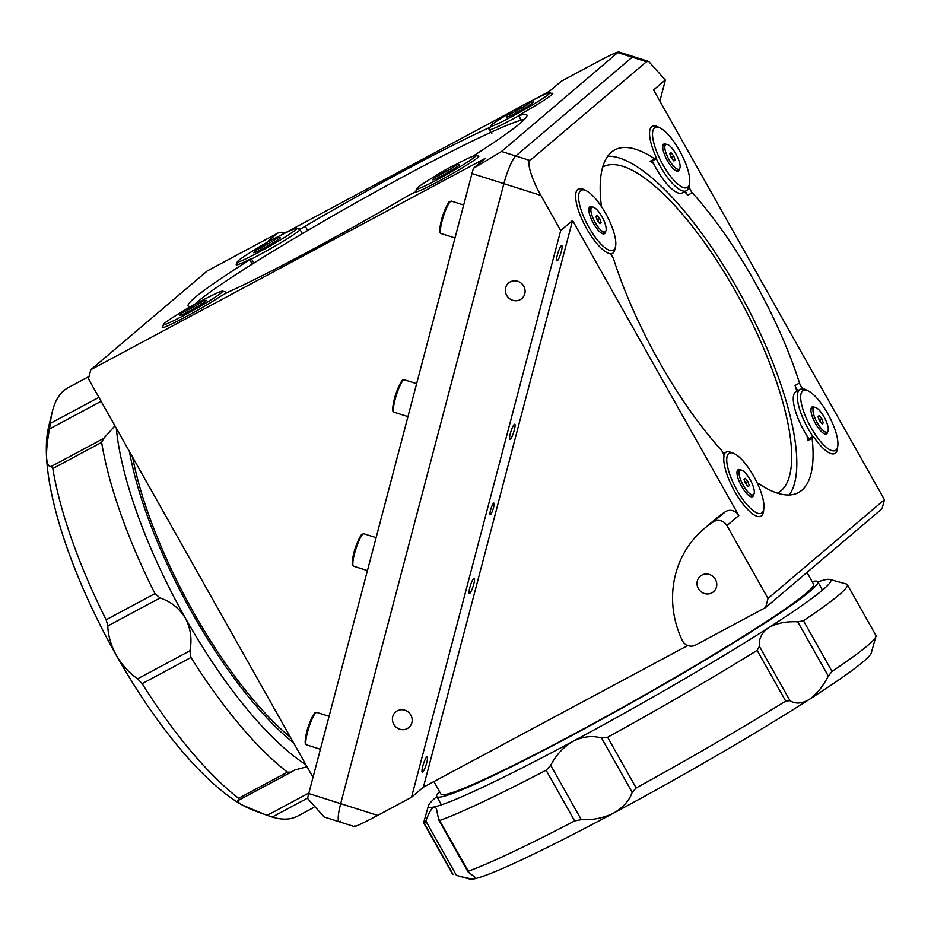 <?xml version="1.0" encoding="UTF-8"?>
<svg xmlns="http://www.w3.org/2000/svg" width="931" height="931" viewBox="0 0 931 931"><rect width="100%" height="100%" fill="white"/><g stroke="black" fill="none" stroke-linecap="round" stroke-linejoin="round"><path stroke-width="1.4" d="M665.863 144.514A13.977 4.387 61.8 0 0 665.618 144.677A13.977 4.387 61.8 0 0 668.819 159.317A13.977 4.387 61.8 0 0 679.071 169.139A13.977 4.387 61.8 0 0 679.316 168.976A13.977 4.387 61.8 0 0 676.115 154.337A13.977 4.387 61.8 0 0 665.863 144.514L663.431 145.818A13.977 4.387 61.8 0 0 663.186 145.981A13.977 4.387 61.8 0 0 662.779 146.493M675.708 170.617A13.977 4.387 61.8 0 0 676.628 170.443L679.071 169.139M675.126 159.981L673.66 155.814L670.995 152.661L669.808 153.673L671.274 157.828L673.939 160.993L675.126 159.981L673.718 160.737M671.623 156.908L670.471 155.535A4.213 1.327 61.8 0 1 672.357 158.992A4.213 1.327 61.8 0 1 672.426 159.201L671.623 156.908L673.66 155.814M457.063 164.682A13.977 0.896 -29.4 0 0 457.54 164.089A13.977 0.896 -29.4 0 0 446.88 169.081A13.977 0.896 -29.4 0 0 433.683 177.216A13.977 0.896 -29.4 0 0 433.194 177.809A13.977 0.896 -29.4 0 0 443.866 172.805A13.977 0.896 -29.4 0 0 457.063 164.682M446.554 169.942L441.259 173.341L446.833 170.42M698.343 588.555A10.206 9.671 -130.3 0 0 713.495 591.767A10.206 9.671 -130.3 0 0 715.427 579.408A10.206 9.671 -130.3 0 0 700.287 576.196A10.206 9.671 -130.3 0 0 698.343 588.555M768.005 598.47L726.936 525.584A9.717 9.205 -130.3 0 0 713.472 521.837A97.208 92.076 -130.3 0 0 703.929 528.866A97.208 92.076 -130.3 0 0 682.26 640.4A9.717 9.205 -130.3 0 0 695.48 645.113L765.619 607.524L768.005 598.47L884.45 499.679L882.064 508.733L765.619 607.524M757.45 483.48L757.59 483.41A4.864 1.525 61.8 0 1 758.59 483.631A194.404 61.074 61.8 0 0 798.449 492.592A194.404 61.074 61.8 0 0 801.87 490.253A194.404 61.074 61.8 0 0 812.1 438.245L807.631 440.642A4.864 1.525 -118.2 0 1 807.887 439.339A4.864 1.525 -118.2 0 1 807.968 439.281A4.864 1.525 -118.2 0 1 808.061 439.246M585.331 190.355A36.449 11.451 61.8 0 0 578.36 189.005A36.449 11.451 61.8 0 0 583.295 222.241A36.449 11.451 61.8 0 0 609.549 253.546A4.864 1.525 61.8 0 1 613.727 259.423A194.404 61.074 61.8 0 0 720.955 449.708A4.864 1.525 61.8 0 1 723.946 456.574A36.449 11.451 61.8 0 0 737.259 495.746A36.449 11.451 61.8 0 0 760.953 516.193A36.449 11.451 61.8 0 0 763.688 509.641M651.269 161.4A4.864 1.525 -118.2 0 1 651.188 161.459A4.864 1.525 -118.2 0 1 650.187 161.238L654.668 158.84A194.404 61.074 61.8 0 0 614.797 149.879A194.404 61.074 61.8 0 0 611.388 152.219A194.404 61.074 61.8 0 0 601.158 204.226A4.864 1.525 61.8 0 1 600.809 205.588A4.864 1.525 61.8 0 0 600.809 205.588L600.798 205.6M602.706 167.01A185.025 58.129 -118.2 0 1 602.962 166.87A185.025 58.129 -118.2 0 1 735.595 291.578A185.025 58.129 -118.2 0 1 777.746 493.034A185.025 58.129 -118.2 0 1 777.49 493.174M439.513 791.548A218.704 13.977 -29.4 0 0 436.709 796.494A218.704 13.977 -29.4 0 0 573.775 734.489A218.704 13.977 -29.4 0 0 817.79 581.759A218.704 13.977 -29.4 0 0 812.123 581.596M433.881 781.575L440.945 794.108A213.851 13.674 -29.4 0 0 604.172 717.626A213.851 13.674 -29.4 0 0 806.199 593.233A213.851 13.674 -29.4 0 0 813.554 584.144L806.968 572.449M393.755 724.271A10.206 9.671 -130.3 0 0 408.895 727.472A10.206 9.671 -130.3 0 0 410.839 715.113A10.206 9.671 -130.3 0 0 395.698 711.912A10.206 9.671 -130.3 0 0 393.755 724.271M506.662 295.348A10.206 9.671 -130.3 0 0 521.802 298.56A10.206 9.671 -130.3 0 0 523.746 286.201A10.206 9.671 -130.3 0 0 508.594 282.989A10.206 9.671 -130.3 0 0 506.662 295.348M514.284 424.408A8.018 1.42 107.6 0 0 510.642 432.508A8.018 1.42 107.6 0 0 509.885 439.525A8.018 1.42 107.6 0 0 510.351 439.351A8.018 1.42 107.6 0 0 513.982 431.262A8.018 1.42 107.6 0 0 514.738 424.233A8.018 1.42 107.6 0 0 514.284 424.408M561.312 245.761A8.018 1.42 107.6 0 0 557.669 253.849A8.018 1.42 107.6 0 0 556.913 260.878A8.018 1.42 107.6 0 0 557.366 260.703A8.018 1.42 107.6 0 0 561.009 252.604A8.018 1.42 107.6 0 0 561.765 245.586A8.018 1.42 107.6 0 0 561.312 245.761M473.751 578.395A8.018 1.42 107.6 0 0 470.108 586.495A8.018 1.42 107.6 0 0 469.352 593.513A8.018 1.42 107.6 0 0 469.818 593.338A8.018 1.42 107.6 0 0 473.448 585.238A8.018 1.42 107.6 0 0 474.205 578.221A8.018 1.42 107.6 0 0 473.751 578.395M426.724 757.043A8.018 1.42 107.6 0 0 423.081 765.142A8.018 1.42 107.6 0 0 422.325 772.16A8.018 1.42 107.6 0 0 422.79 771.997A8.018 1.42 107.6 0 0 426.421 763.897A8.018 1.42 107.6 0 0 427.178 756.88A8.018 1.42 107.6 0 0 426.724 757.043M493.535 503.217A6.075 1.071 107.6 0 0 490.777 509.35A6.075 1.071 107.6 0 0 490.206 514.668A6.075 1.071 107.6 0 0 490.556 514.54A6.075 1.071 107.6 0 0 493.314 508.407A6.075 1.071 107.6 0 0 493.884 503.089A6.075 1.071 107.6 0 0 493.535 503.217M837.621 446.927A36.449 11.451 61.8 0 1 834.898 453.467A36.449 11.451 61.8 0 1 815.079 438.838A4.864 1.525 61.8 0 0 812.437 436.883A4.864 1.525 61.8 0 0 812.356 436.942A4.864 1.525 61.8 0 0 812.1 438.245M807.421 390.566A36.449 11.451 61.8 0 0 803.709 388.914L803.302 389.135M659.264 127.628A36.449 11.451 61.8 0 0 652.305 126.279A36.449 11.451 61.8 0 0 655.261 155.209A4.864 1.525 61.8 0 1 655.75 159.003A4.864 1.525 61.8 0 1 655.657 159.061A4.864 1.525 61.8 0 1 654.668 158.84M650.187 161.238A194.404 61.074 -118.2 0 1 653.585 163.577M684.622 191.658A194.404 61.074 -118.2 0 1 687.834 195.161A4.864 1.525 -118.2 0 1 685.449 191.227M688.963 186.072L689.301 185.897A36.449 11.451 61.8 0 0 689.464 183.989M689.301 185.897A4.864 1.525 61.8 0 0 692.303 192.764L687.834 195.161M798.03 390.52A4.864 1.525 -118.2 0 1 795.051 385.446A194.404 61.074 -118.2 0 1 796.831 391.16M795.051 385.446L799.52 383.048A4.864 1.525 61.8 0 0 803.709 388.914M807.037 435.917A194.404 61.074 -118.2 0 1 807.631 440.642M884.45 499.679L653.574 89.935L665.304 79.985L648.698 61.469L646.451 61.714L529.995 160.493C526.306 161.657 532.299 180.858 540.888 195.417L503.869 183.663L340.676 803.651L503.869 183.663A24.299 4.306 -72.4 0 1 515.774 155.977L632.23 57.198L515.774 155.977A24.299 4.306 107.6 0 0 503.869 183.663L471.959 173.538A24.299 4.306 -72.4 0 1 473.437 168.336L501.553 151.474L618.533 51.892L633.615 56.675A24.299 4.306 107.6 0 0 632.23 57.198A24.299 4.306 -72.4 0 1 633.615 56.675L648.698 61.469M354.35 826.553L324.186 816.987L307.579 798.461A24.299 4.306 -72.4 0 1 308.755 793.526L340.676 803.651A24.299 4.306 107.6 0 0 339.268 821.77A24.299 4.306 -72.4 0 1 340.676 803.651L377.695 815.393L411.514 797.273L423.396 787.195L572.577 220.472L738.818 515.506L726.936 525.584M411.514 797.273L560.695 230.551L572.577 220.472M377.695 815.393C360.728 824.366 353.128 827.822 354.874 825.762M560.695 230.551L540.888 195.417M659.858 101.107L664.117 84.93A24.299 4.306 107.6 0 0 665.304 79.985M687.776 645.52L423.396 787.195M789.255 494.978A194.404 61.074 61.8 0 0 744.195 301.109A194.404 61.074 61.8 0 0 607.722 156.21M799.52 383.048A194.404 61.074 61.8 0 0 692.303 192.764M713.472 521.837L725.354 511.747A9.717 9.205 49.7 0 1 738.818 515.506M725.354 511.747A97.208 92.076 -130.3 0 0 715.811 518.788L703.929 528.866M252.254 264.101L249.834 259.807A194.404 12.429 -29.4 0 0 194.858 297.629A194.404 12.429 -29.4 0 0 188.167 305.892A194.404 12.429 -29.4 0 0 190.657 306.462M490.823 132.377L488.391 128.059A194.404 12.429 -29.4 0 0 305.252 226.198L307.661 230.481M472.867 156.257A194.404 12.429 -29.4 0 0 520.208 123.276A194.404 12.429 -29.4 0 0 526.899 115.013A194.404 12.429 -29.4 0 0 518.742 115.7L521.244 120.134M162.832 326.595A36.449 2.328 -29.4 0 0 181.533 319.077A36.449 2.328 -29.4 0 0 219.949 296.64L226.675 292.846A194.404 12.429 -29.4 0 0 409.815 194.707L415.354 191.926A36.449 2.328 -29.4 0 0 438.187 181.568A36.449 2.328 -29.4 0 0 478.848 156.117A36.449 2.328 -29.4 0 0 477.778 156.117M132.609 457.168A213.851 67.183 61.8 0 0 290.495 737.375M129.467 451.605A218.704 68.708 61.8 0 0 192.449 613.471A218.704 68.708 61.8 0 0 293.626 742.938M646.451 61.714L617.998 52.683C619.755 50.623 612.156 54.079 595.188 63.052L561.37 81.183L549.476 91.261L531.403 100.944M471.959 173.538L308.755 793.526M473.437 168.336L485.179 158.386L90.819 369.712L88.433 378.766L313.014 777.35M339.268 821.77A24.299 4.306 107.6 0 0 340.653 821.258M266.254 242.805L277.403 233.344L207.264 270.933L90.819 369.712M488.391 128.059L490.148 127.175M518.742 115.7L522.57 113.093A36.449 2.328 -29.4 0 0 552.793 93.391A36.449 2.328 -29.4 0 0 551.722 93.391M249.834 259.807L251.37 258.655L249.589 259.377A36.449 2.328 -29.4 0 1 236.777 263.869M252.208 264.02L252.208 264.02A36.449 2.328 150.6 0 0 253.011 263.624M299.945 229.398L305.252 226.198M299.712 228.979A36.449 2.328 -29.4 0 0 298.653 229.003M514.063 110.23L278.334 236.555M277.403 233.344A9.717 9.205 49.7 0 1 285.107 232.925M436.779 796.599A230.853 14.756 -29.4 0 0 436.453 796.866A230.853 14.756 -29.4 0 0 428.458 805.629A230.853 14.756 -29.4 0 0 434.114 806.944C431.647 807.968 428.9 812.693 425.863 821.084L456.446 875.373C465.675 877.945 471.714 879.073 474.589 878.783L475.299 877.479L469.015 872.661L468.305 871.183L467.967 871.788L438.815 820.071L439.735 820.467A243.003 15.536 -29.4 0 0 546.101 770.216L550.687 765.34L581.281 819.629C592.791 820.199 603.591 818.012 613.669 813.066C623.188 807.514 629.368 800.602 632.184 792.351L601.589 738.062C592.593 735.35 583.132 736.409 573.193 741.227C563.523 746.906 556.028 754.948 550.687 765.34M428.458 805.629L423.826 822.096A243.003 15.536 -29.4 0 0 423.873 823.213A243.003 15.536 -29.4 0 0 424.548 823.749L425.863 821.084M832.023 671.414L828.322 676.104L797.739 621.815L803.453 620.709L832.023 671.414A243.003 15.536 -29.4 0 0 867.506 645.66A243.003 15.536 -29.4 0 0 875.92 636.443A243.003 15.536 -29.4 0 0 875.873 635.326L847.303 584.621A243.003 15.536 -29.4 0 0 846.628 584.086L829.882 579.431A230.853 14.756 -29.4 0 0 825.157 579.769A230.853 14.756 -29.4 0 0 817.86 581.875M803.453 620.709A243.003 15.536 -29.4 0 0 838.936 594.956A243.003 15.536 -29.4 0 0 847.303 584.621M790 700.671L785.717 701.09L757.136 650.385L759.405 646.37L790 700.671C795.377 704.162 801.777 703.766 809.19 699.484A230.853 14.756 -29.4 0 0 863.293 661.673A230.853 14.756 -29.4 0 0 871.288 652.91L875.92 636.443M797.739 621.815C786.148 621.245 776.477 623.2 768.715 627.645A230.853 14.756 -29.4 0 1 573.193 741.227A230.853 14.756 -29.4 0 1 434.114 806.944L436.36 808.376L438.431 818.384L468.305 871.183A243.003 15.536 -29.4 0 0 574.671 820.921L546.101 770.216M456.446 875.373L469.864 879.108A230.853 14.756 -29.4 0 0 474.589 878.783A230.853 14.756 -29.4 0 0 613.669 813.066A230.853 14.756 -29.4 0 0 809.19 699.484C816.534 694.305 822.923 686.508 828.322 676.104M829.882 579.431A230.853 14.756 -29.4 0 1 768.715 627.645C761.709 632.661 758.614 638.899 759.405 646.37M423.873 823.213L452.443 873.918A243.003 15.536 -29.4 0 0 453.118 874.453L424.548 823.749M581.281 819.629L574.671 820.921M601.589 738.062L607.606 737.259L636.176 787.963A243.003 15.536 -29.4 0 0 785.717 701.09M636.176 787.963L632.184 792.351M607.606 737.259A243.003 15.536 -29.4 0 0 757.136 650.385M101.13 401.296L49.518 428.947C47.341 440.386 46.352 449.882 46.55 457.458A230.853 72.525 61.8 0 0 116.27 655.226A230.853 72.525 61.8 0 0 242.444 805.106A230.853 72.525 61.8 0 0 254.454 810.692L267.232 815.335L308.894 793.003M307.661 798.053L272.213 817.046A243.003 76.342 61.8 0 0 297.664 816.08L313.828 807.421M272.213 817.046L267.232 815.335M190.96 657.507L142.152 683.668L137.625 678.827L189.877 650.827L190.96 657.507A243.003 76.342 61.8 0 0 287.446 772.148L291.217 772.102L239.453 799.81C236.532 800.416 237.533 802.173 242.444 805.106L264.881 814.485M89.039 376.485L68.103 387.703A243.003 76.342 61.8 0 0 52.299 411.7L48.668 426.666A230.853 72.525 61.8 0 0 46.55 457.458C47.132 464.266 48.784 467.222 51.531 466.326L103.795 438.326L114.932 425.816M103.795 438.326L101.63 442.365A243.003 76.342 61.8 0 0 154.953 593.606L160.074 597.946L107.821 625.946C107.996 635.151 110.812 644.915 116.27 655.226C122.287 665.281 129.409 673.148 137.625 678.827M101.63 442.365L52.823 468.514L51.542 466.315M238.557 800.136L239.453 799.81L238.65 798.298L287.446 772.148M99.268 398.002L100.036 399.376M49.518 428.947L50.379 423.361L98.907 397.362M52.299 411.7A243.003 76.342 61.8 0 0 50.379 423.361M116.282 428.19A230.853 72.525 61.8 0 0 185.409 618.172A230.853 72.525 61.8 0 0 305.857 764.63M142.152 683.668A243.003 76.342 61.8 0 0 238.65 798.298M291.706 771.811L294.766 770.007L307.032 766.713M189.877 650.827C192.217 639.492 190.727 628.6 185.409 618.172C179.252 608.234 170.804 601.496 160.074 597.946M107.821 625.946L106.146 619.755L154.953 593.606M52.823 468.514A243.003 76.342 61.8 0 0 106.146 619.755M524.467 119.354A193.439 12.359 -29.4 0 0 492.313 131.69M491.021 132.272A193.439 12.359 -29.4 0 0 407.208 174.562A193.439 12.359 -29.4 0 0 195.231 303.913M653.434 141.396A34.016 10.683 61.8 0 0 672.275 178.438A34.016 10.683 61.8 0 0 689.429 184.163A34.016 10.683 61.8 0 0 688.859 173.666A34.016 10.683 61.8 0 0 659.101 127.57A34.016 10.683 61.8 0 0 653.434 141.396M689.429 184.163L688.696 187.154A36.449 11.451 -118.2 0 1 686.333 190.75A36.449 11.451 -118.2 0 1 656.018 158.037M686.333 190.75L682.26 192.926A36.449 11.451 -118.2 0 1 652.27 160.877M666.387 144.352A15.315 4.806 61.8 0 0 662.919 145.55A15.315 4.806 61.8 0 0 663.175 150.275A15.315 4.806 61.8 0 0 676.569 171.013A15.315 4.806 61.8 0 0 679.49 168.79M652.096 126.395A36.449 11.451 -118.2 0 1 656.204 126.511L659.101 127.57M434.696 176.424A34.016 2.176 -29.4 0 0 416.494 188.865A34.016 2.176 -29.4 0 0 417.938 188.9A34.016 2.176 -29.4 0 0 452.245 171.339A34.016 2.176 -29.4 0 0 475.66 155.535A34.016 2.176 -29.4 0 0 474.345 155.745A34.016 2.176 -29.4 0 0 455.585 164.659M433.776 178.833A15.315 0.978 -29.4 0 0 432.868 179.869A15.315 0.978 -29.4 0 0 433.45 179.776A15.315 0.978 -29.4 0 0 448.044 172.363A15.315 0.978 -29.4 0 0 459.483 164.868A15.315 0.978 -29.4 0 0 458.832 164.857A15.315 0.978 -29.4 0 0 458.122 165.113M801.591 404.333A34.016 10.683 61.8 0 0 820.432 441.375A34.016 10.683 61.8 0 0 837.586 447.101A34.016 10.683 61.8 0 0 837.016 436.604A34.016 10.683 61.8 0 0 807.258 390.508A34.016 10.683 61.8 0 0 801.591 404.333M837.586 447.101L836.853 450.092A36.449 11.451 -118.2 0 1 834.688 453.572M813.228 436.976A36.449 11.451 -118.2 0 1 798.286 404.275A36.449 11.451 -118.2 0 1 800.055 389.426A36.449 11.451 -118.2 0 1 804.361 389.449L807.258 390.508M808.899 438.78A36.449 11.451 -118.2 0 1 794.224 406.451A36.449 11.451 -118.2 0 1 795.982 391.614L800.055 389.426M814.544 407.289A15.315 4.806 61.8 0 0 811.076 408.488A15.315 4.806 61.8 0 0 811.332 413.213A15.315 4.806 61.8 0 0 824.726 433.951A15.315 4.806 61.8 0 0 827.647 431.728M579.489 204.122A34.016 10.683 61.8 0 0 598.33 241.152A34.016 10.683 61.8 0 0 615.484 246.878A34.016 10.683 61.8 0 0 614.914 236.393A34.016 10.683 61.8 0 0 585.157 190.285A34.016 10.683 61.8 0 0 579.489 204.122M615.484 246.878L614.763 249.88A36.449 11.451 -118.2 0 1 612.389 253.476A36.449 11.451 -118.2 0 1 610.259 253.919M592.453 207.066A15.315 4.806 61.8 0 0 588.974 208.276A15.315 4.806 61.8 0 0 589.23 213.001A15.315 4.806 61.8 0 0 602.625 233.739A15.315 4.806 61.8 0 0 605.546 231.516M578.163 189.109A36.449 11.451 -118.2 0 1 582.259 189.237L585.157 190.285M727.646 467.059A34.016 10.683 61.8 0 0 746.487 504.09A34.016 10.683 61.8 0 0 763.641 509.816A34.016 10.683 61.8 0 0 763.071 499.33A34.016 10.683 61.8 0 0 733.314 453.222A34.016 10.683 61.8 0 0 727.646 467.059M763.641 509.816L762.92 512.806A36.449 11.451 -118.2 0 1 760.743 516.298M740.611 470.004A15.315 4.806 61.8 0 0 737.131 471.214A15.315 4.806 61.8 0 0 737.387 475.939A15.315 4.806 61.8 0 0 750.782 496.677A15.315 4.806 61.8 0 0 753.703 494.454M723.864 455.317A36.449 11.451 -118.2 0 1 726.11 452.152A36.449 11.451 -118.2 0 1 730.416 452.175L733.314 453.222M819.78 419.846L820.583 422.139A4.213 1.327 61.8 0 0 818.628 418.485L819.78 419.846L821.817 418.752L819.152 415.598L817.965 416.611L819.431 420.765L822.096 423.931L823.283 422.918L821.817 418.752M814.02 407.441A13.977 4.387 61.8 0 0 813.775 407.615A13.977 4.387 61.8 0 0 816.976 422.255A13.977 4.387 61.8 0 0 827.228 432.077A13.977 4.387 61.8 0 0 827.473 431.914A13.977 4.387 61.8 0 0 824.272 417.274A13.977 4.387 61.8 0 0 814.02 407.441L811.588 408.756A13.977 4.387 61.8 0 0 811.343 408.918A13.977 4.387 61.8 0 0 810.936 409.431M823.865 433.555A13.977 4.387 61.8 0 0 824.785 433.38L827.228 432.077M821.875 423.675L823.283 422.918M591.93 207.229A13.977 4.387 61.8 0 0 591.685 207.404A13.977 4.387 61.8 0 0 594.886 222.032A13.977 4.387 61.8 0 0 605.127 231.866A13.977 4.387 61.8 0 0 605.371 231.703A13.977 4.387 61.8 0 0 602.171 217.063A13.977 4.387 61.8 0 0 591.93 207.229L589.486 208.544A13.977 4.387 61.8 0 0 589.242 208.707A13.977 4.387 61.8 0 0 588.834 209.219M601.763 233.332A13.977 4.387 61.8 0 0 602.683 233.169L605.127 231.866M599.715 218.541L597.062 215.387L595.875 216.388L597.341 220.554L599.995 223.708L601.182 222.707L599.715 218.541L597.679 219.635L596.527 218.261A4.213 1.327 61.8 0 1 598.412 221.706L597.679 219.635M599.773 223.452L601.182 222.707M745.836 482.572L746.65 484.865A4.213 1.327 61.8 0 0 744.695 481.211L745.836 482.572L747.872 481.478L745.219 478.325L744.032 479.325L745.498 483.492L748.152 486.645L749.339 485.645L747.872 481.478M740.087 470.167A13.977 4.387 61.8 0 0 739.842 470.341A13.977 4.387 61.8 0 0 743.043 484.97A13.977 4.387 61.8 0 0 753.284 494.803A13.977 4.387 61.8 0 0 753.528 494.629A13.977 4.387 61.8 0 0 750.328 480A13.977 4.387 61.8 0 0 740.087 470.167L737.643 471.482A13.977 4.387 61.8 0 0 737.399 471.645A13.977 4.387 61.8 0 0 736.991 472.157M749.921 496.27A13.977 4.387 61.8 0 0 750.84 496.107L753.284 494.803M747.93 486.389L749.339 485.645M508.64 113.71A34.016 2.176 -29.4 0 0 490.439 126.139A34.016 2.176 -29.4 0 0 491.882 126.174A34.016 2.176 -29.4 0 0 526.19 108.613A34.016 2.176 -29.4 0 0 549.593 92.809A34.016 2.176 -29.4 0 0 548.289 93.019A34.016 2.176 -29.4 0 0 529.53 101.933M518.614 115.863A36.449 2.328 150.6 0 1 491.056 129.467A36.449 2.328 150.6 0 1 489.52 129.607A36.449 2.328 150.6 0 1 489.508 129.432L490.439 126.139M507.709 116.107A15.315 0.978 -29.4 0 0 506.801 117.155A15.315 0.978 -29.4 0 0 507.395 117.05A15.315 0.978 -29.4 0 0 521.988 109.637A15.315 0.978 -29.4 0 0 533.428 102.154A15.315 0.978 -29.4 0 0 532.776 102.131A15.315 0.978 -29.4 0 0 532.067 102.387M181.638 312.036A34.016 2.176 -29.4 0 0 163.425 324.477A34.016 2.176 -29.4 0 0 164.868 324.512A34.016 2.176 -29.4 0 0 199.176 306.951A34.016 2.176 -29.4 0 0 222.59 291.135A34.016 2.176 -29.4 0 0 221.287 291.345A34.016 2.176 -29.4 0 0 202.527 300.271M180.707 314.434A15.315 0.978 -29.4 0 0 179.799 315.481A15.315 0.978 -29.4 0 0 180.381 315.388A15.315 0.978 -29.4 0 0 194.986 307.975A15.315 0.978 -29.4 0 0 206.414 300.48A15.315 0.978 -29.4 0 0 205.774 300.469A15.315 0.978 -29.4 0 0 205.053 300.725M222.59 291.135L225.884 292.055A36.449 2.328 150.6 0 1 226.024 292.148A36.449 2.328 150.6 0 1 224.394 294.01M255.571 249.322A34.016 2.176 -29.4 0 0 237.37 261.751A34.016 2.176 -29.4 0 0 238.813 261.786A34.016 2.176 -29.4 0 0 273.12 244.225A34.016 2.176 -29.4 0 0 296.524 228.421A34.016 2.176 -29.4 0 0 295.22 228.63A34.016 2.176 -29.4 0 0 276.46 237.545M254.652 251.719A15.315 0.978 -29.4 0 0 253.744 252.755A15.315 0.978 -29.4 0 0 254.326 252.662A15.315 0.978 -29.4 0 0 268.919 245.249A15.315 0.978 -29.4 0 0 280.359 237.754A15.315 0.978 -29.4 0 0 279.707 237.742A15.315 0.978 -29.4 0 0 278.997 237.999M296.524 228.421L299.829 229.329A36.449 2.328 150.6 0 1 299.968 229.422A36.449 2.328 150.6 0 1 283.35 241.187A36.449 2.328 150.6 0 1 249.904 259.761M531.007 101.956A13.977 0.896 -29.4 0 0 531.485 101.363A13.977 0.896 -29.4 0 0 520.813 106.355A13.977 0.896 -29.4 0 0 507.616 114.49A13.977 0.896 -29.4 0 0 507.139 115.083A13.977 0.896 -29.4 0 0 517.799 110.079A13.977 0.896 -29.4 0 0 531.007 101.956M520.499 107.216L515.192 110.614L520.766 107.693M203.994 300.294A13.977 0.896 -29.4 0 0 204.483 299.701A13.977 0.896 -29.4 0 0 193.811 304.693A13.977 0.896 -29.4 0 0 180.614 312.816A13.977 0.896 -29.4 0 0 180.125 313.41A13.977 0.896 -29.4 0 0 190.797 308.417A13.977 0.896 -29.4 0 0 203.994 300.294M193.497 305.543L188.19 308.941L193.764 306.031M277.938 237.568A13.977 0.896 -29.4 0 0 278.416 236.974A13.977 0.896 -29.4 0 0 267.756 241.967A13.977 0.896 -29.4 0 0 254.547 250.102A13.977 0.896 -29.4 0 0 254.07 250.695A13.977 0.896 -29.4 0 0 264.741 245.691A13.977 0.896 -29.4 0 0 277.938 237.568M267.43 242.828L262.123 246.226L267.697 243.305M450.441 201.492A17.014 3.014 107.6 0 0 442.714 218.669A17.014 3.014 107.6 0 0 441.119 233.565C440.375 232.738 438.559 234.344 440.957 222.218C443.075 211.535 449.813 199.851 449.568 201.655L451.407 201.131A17.014 3.014 107.6 0 0 450.441 201.492M440.456 232.331A16.036 2.84 -72.4 0 1 442.05 218.18A16.036 2.84 -72.4 0 1 449.289 202.108M403.414 380.151A17.014 3.014 107.6 0 0 395.698 397.316A17.014 3.014 107.6 0 0 394.092 412.212C393.348 411.397 391.544 412.992 393.929 400.865C396.047 390.194 402.786 378.51 402.541 380.314L404.391 379.79A17.014 3.014 107.6 0 0 403.414 380.151M393.429 410.978A16.036 2.84 -72.4 0 1 395.023 396.827A16.036 2.84 -72.4 0 1 402.262 380.767M362.881 534.126A17.014 3.014 107.6 0 0 355.165 551.303A17.014 3.014 107.6 0 0 353.559 566.199C352.814 565.373 351.01 566.979 353.396 554.853C355.514 544.17 362.252 532.497 362.008 534.301L363.858 533.766A17.014 3.014 107.6 0 0 362.881 534.126M352.896 564.966A16.036 2.84 -72.4 0 1 354.49 550.815A16.036 2.84 -72.4 0 1 361.728 534.743M315.853 712.785A17.014 3.014 107.6 0 0 308.138 729.962A17.014 3.014 107.6 0 0 306.532 744.847C305.787 744.032 303.983 745.626 306.369 733.5C308.487 722.828 315.225 711.144 314.992 712.948L316.831 712.424A17.014 3.014 107.6 0 0 315.853 712.785M305.868 743.613A16.036 2.84 -72.4 0 1 307.463 729.462A16.036 2.84 -72.4 0 1 314.701 713.402M501.553 151.474L529.995 160.493M455.003 237.964L441.119 233.565M463.673 205.018L451.407 201.131M407.976 416.611L394.092 412.212M416.646 383.677L404.391 379.79M367.442 570.598L353.559 566.199M376.112 537.664L363.858 533.766M320.415 749.257L306.532 744.847M329.085 716.311L316.831 712.424M458.518 165.811L457.54 164.089M434.172 179.532L433.194 177.809M441.41 804.838L436.709 796.494M651.188 161.459L655.657 159.061M812.437 436.883L807.968 439.281M822.492 590.103L817.79 581.759M518.544 115.723L521.057 120.192M253.872 263.089L251.37 258.655M416.494 188.865L415.61 192.019M475.66 155.535L478.813 156.408M612.389 253.476L610.748 254.349M726.11 452.152L723.329 453.641M489.52 129.607L491.894 133.831M549.593 92.809L552.746 93.682M163.425 324.477L162.541 327.631M226.024 292.148L226.477 292.939M237.37 261.751L236.486 264.904M299.968 229.422L302.331 233.623M532.451 103.085L531.485 101.363M508.105 116.806L507.139 115.083M205.448 301.423L204.483 299.701M181.103 315.132L180.125 313.41M279.393 238.697L278.416 236.974M255.036 252.417L254.07 250.695"/></g></svg>
